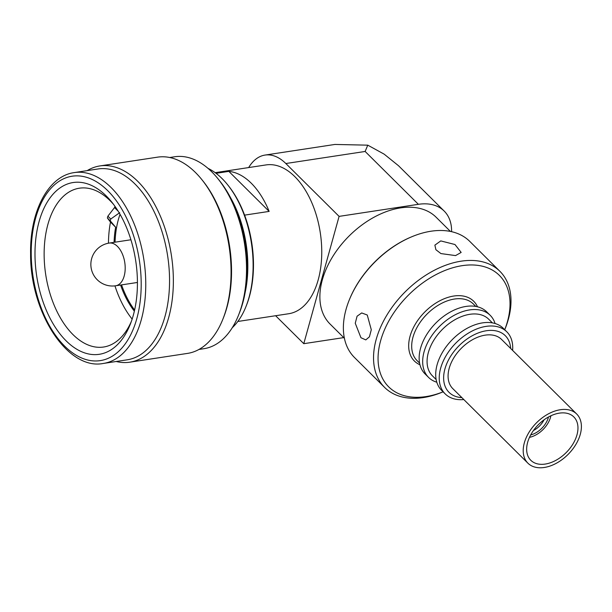 <?xml version="1.0" encoding="UTF-8"?>
<svg xmlns="http://www.w3.org/2000/svg" width="612" height="612" viewBox="0 0 612 612"><rect width="100%" height="100%" fill="white"/><g stroke="black" fill="none" stroke-linecap="round" stroke-linejoin="round"><path stroke-width="0.92" d="M550.899 415.778A21.267 13.716 -45.2 0 1 529.472 437.358M549.545 463.054A30.539 19.699 -45.2 0 1 530.788 460.278A30.539 19.699 -45.2 0 1 530.451 435.369A30.539 19.699 -45.2 0 1 555.069 414.148A30.539 19.699 -45.2 0 1 573.827 416.925A30.539 19.699 -45.2 0 1 574.163 441.841A30.539 19.699 -45.2 0 1 549.545 463.054M555.444 410.874A34.632 22.338 -45.2 0 1 576.703 414.026A34.632 22.338 -45.2 0 1 577.093 442.277A34.632 22.338 -45.2 0 1 549.171 466.329A34.632 22.338 -45.2 0 1 527.911 463.185A34.632 22.338 -45.2 0 1 527.521 434.933A34.632 22.338 -45.2 0 1 555.444 410.874M527.911 463.185L452.773 388.597A34.632 22.338 -45.2 0 1 452.39 360.353A34.632 22.338 -45.2 0 1 480.305 336.294A34.632 22.338 -45.2 0 1 501.572 339.446L576.703 414.026M367.254 315.004L361.7 312.946L357.071 316.205L355.258 323.243L360.95 337.732L365.808 339.897L369.434 336.791L371.293 329.753L367.254 315.004M440.77 240.914L434.88 245.137L435.889 249.704L440.915 253.575L455.565 255.594L461.157 252.427L454.976 244.517L440.77 240.914M461.869 397.624A39.925 25.75 -45.2 0 1 445.98 365.662A39.925 25.75 -45.2 0 1 486.402 330.74A39.925 25.75 -45.2 0 1 510.66 348.465M463.812 399.552A43.743 28.213 -45.2 0 1 445.161 393.876A43.743 28.213 -45.2 0 1 446.431 355.098A43.743 28.213 -45.2 0 1 486.089 326.372A43.743 28.213 -45.2 0 1 506.79 331.796A43.743 28.213 -45.2 0 1 512.604 350.393M445.161 393.876L441.642 390.38A43.743 28.213 -45.2 0 1 442.904 351.594A43.743 28.213 -45.2 0 1 482.562 322.868A43.743 28.213 -45.2 0 1 503.271 328.292L506.79 331.796M436.149 379.547L432.485 375.913A39.925 25.75 -45.2 0 1 433.64 340.517A39.925 25.75 -45.2 0 1 469.84 314.3A39.925 25.75 -45.2 0 1 488.736 319.25L492.4 322.884M436.8 382.217A43.743 28.213 -45.2 0 1 428.599 377.436A43.743 28.213 -45.2 0 1 429.869 338.65A43.743 28.213 -45.2 0 1 469.526 309.924A43.743 28.213 -45.2 0 1 490.227 315.348A43.743 28.213 -45.2 0 1 495.07 323.511M428.599 377.436L425.072 373.932A43.743 28.213 -45.2 0 1 426.342 335.154A43.743 28.213 -45.2 0 1 466 306.428A43.743 28.213 -45.2 0 1 486.701 311.852L490.227 315.348M419.58 363.107L417.101 360.644A39.925 25.75 -45.2 0 1 418.256 325.247A39.925 25.75 -45.2 0 1 454.456 299.031A39.925 25.75 -45.2 0 1 473.351 303.98L475.83 306.444M419.947 364.767A42.106 27.157 -45.2 0 1 413.245 327.986A42.106 27.157 -45.2 0 1 453.775 296.032A42.106 27.157 -45.2 0 1 477.498 306.796M504.724 329.746L504.785 329.6A81.809 52.762 -45.2 0 0 499.905 271.315A81.809 52.762 -45.2 0 0 461.18 261.171A81.809 52.762 -45.2 0 0 387.006 314.897A81.809 52.762 -45.2 0 0 384.634 387.434A81.809 52.762 -45.2 0 0 423.359 397.578A81.809 52.762 -45.2 0 0 442.95 391.887L443.096 391.825A78.535 50.651 -45.2 0 1 425.883 396.607A78.535 50.651 -45.2 0 1 380.61 340.785A78.535 50.651 -45.2 0 1 462.198 265.662A78.535 50.651 -45.2 0 1 504.716 329.73M384.634 387.434L354.463 357.485A81.809 52.762 -45.2 0 1 349.582 299.199A81.809 52.762 -45.2 0 1 411.417 236.913A81.809 52.762 -45.2 0 1 431.009 231.221A81.809 52.762 -45.2 0 1 469.733 241.365L499.905 271.315M349.582 299.199L349.819 298.618A80.715 52.058 -45.2 0 1 410.828 237.158L411.417 236.913M548.49 416.994A18.544 11.957 -45.2 0 1 530.673 434.948M533.442 430.519A16.907 10.901 134.8 0 0 544.083 419.794M245.114 292.689A86.606 49.939 -98.7 0 0 230.701 197.974M232.262 327.711A86.606 49.939 -98.7 0 0 246.139 306.138L246.628 304.891A84.969 48.998 -98.7 0 0 249.467 296.338A84.969 48.998 -98.7 0 0 228.513 185.88L227.679 184.832A86.606 49.939 -98.7 0 0 208.019 168.361M246.139 306.138A86.606 49.939 -98.7 0 0 249.03 297.417A86.606 49.939 -98.7 0 0 227.679 184.832M237.808 321.476L288.703 313.734A75.261 43.398 -98.7 0 0 318.202 279.845A75.261 43.398 -98.7 0 0 310.95 200.767A75.261 43.398 -98.7 0 0 266.059 164.919L215.164 172.668M244.601 215.133L269.15 211.4A75.261 43.398 -98.7 0 0 228.834 171.375L216.051 173.326M114.995 206.359A80.31 46.313 -98.7 0 0 114.52 207.567L107.888 216.158L110.764 219.02A72.139 41.601 -98.7 0 0 110.512 219.922A72.139 41.601 -98.7 0 0 110.267 220.84L115.645 227.236A70.862 40.866 -98.7 0 0 114.084 242.329M120.579 285.031A70.862 40.866 -98.7 0 0 134.349 311.171M120.044 214.299A70.678 40.759 -98.7 0 0 118.353 219.639A70.678 40.759 -98.7 0 0 115.071 242.176M121.566 284.878A70.678 40.759 -98.7 0 0 134.609 310.024M107.888 216.158A77.456 44.661 -98.7 0 0 107.628 217.061A77.456 44.661 -98.7 0 0 107.383 217.979L110.489 222.118A80.31 46.313 81.3 0 0 108.462 243.201M113.595 204.439A80.325 46.321 -98.7 0 0 79.407 188.198A80.325 46.321 -98.7 0 0 44.141 255.395A80.325 46.321 -98.7 0 0 103.573 347.027A80.325 46.321 -98.7 0 0 131.381 321.354M137.417 281.635A86.873 50.092 81.3 0 1 130.417 323.939A86.873 50.092 81.3 0 1 73.218 346.897A86.873 50.092 81.3 0 1 34.991 255.204A86.873 50.092 81.3 0 1 60.274 187.739A86.873 50.092 81.3 0 1 111.904 202.258A86.873 50.092 81.3 0 1 137.417 281.635M74.327 172.584L98.119 168.958A96.528 55.661 81.3 0 1 169.547 279.08A96.528 55.661 81.3 0 1 127.158 359.825L103.374 363.444A96.528 55.661 81.3 0 0 145.755 282.698A96.528 55.661 81.3 0 0 74.327 172.584C48.187 175.981 29.774 211.538 30.6 253.858C30.072 312.296 67.496 370.673 103.374 363.444M218.002 178.803L219.677 180.892A93.804 54.093 81.3 0 1 247.225 266.603A93.804 54.093 81.3 0 1 239.667 312.281L238.688 314.775A97.079 55.983 -98.7 0 0 246.514 267.498A97.079 55.983 -98.7 0 0 218.002 178.803A97.079 55.983 -98.7 0 0 174.68 156.756L169.738 157.513M87.149 170.633A99.259 57.237 81.3 0 1 99.909 165.929L157.613 157.146A99.259 57.237 81.3 0 1 201.906 179.691L203.023 181.083A97.079 55.983 81.3 0 1 231.535 269.777A97.079 55.983 81.3 0 1 223.717 317.054L223.059 318.714A99.259 57.237 81.3 0 1 187.479 353.407L129.767 362.189A99.259 57.237 81.3 0 1 116.188 361.493M201.906 179.691A99.259 57.237 81.3 0 1 231.061 270.382A99.259 57.237 81.3 0 1 223.059 318.714M99.909 165.929A99.259 57.237 81.3 0 1 173.357 279.156A99.259 57.237 81.3 0 1 129.767 362.189M198.946 349.46L203.888 348.702A97.079 55.983 -98.7 0 0 238.688 314.775M132.146 319.104A80.31 46.313 81.3 0 1 114.957 285.873M110.764 219.02L119.684 212.693M118.231 211.255L114.52 207.567M115.645 227.236L110.489 222.118M110.267 220.84L107.383 217.979M228.834 171.375L269.15 211.4M344.403 338.268L330.09 324.062A75.261 48.539 -45.2 0 1 332.27 257.331A75.261 48.539 -45.2 0 1 400.508 207.904A75.261 48.539 -45.2 0 1 436.127 217.237L450.44 231.443M451.579 231.688A54.537 35.175 134.8 0 0 444.197 211.079A54.537 35.175 134.8 0 0 418.378 204.316L339.094 216.38L285.85 163.526A54.537 31.449 -98.7 0 0 265.034 155.073A54.537 31.449 -98.7 0 0 248.671 167.566M339.094 216.38L303.789 343.684L275.614 315.723M343.73 337.61L303.789 343.684M265.034 155.073L334.902 144.447L367.774 145.166L384.16 154.155L398.527 165.745L444.197 211.079M418.378 204.316L365.135 151.462L367.774 145.166M124.175 276.05A21.596 12.454 -98.7 0 0 117.458 246.414A21.596 12.454 -98.7 0 0 109.211 243.071A21.596 21.596 0 0 0 91.647 258.647A21.596 21.596 0 0 0 115.706 285.773A21.596 12.454 -98.7 0 0 124.175 276.05M141.188 282.606A93.261 53.779 -98.7 0 0 85.297 176.96A93.261 53.779 -98.7 0 0 31.227 254.232A93.261 53.779 -98.7 0 0 87.118 359.871A93.261 53.779 -98.7 0 0 141.188 282.606M365.135 151.462L285.85 163.526M137.425 282.469L115.706 285.773M130.93 239.766L109.211 243.071"/></g></svg>
